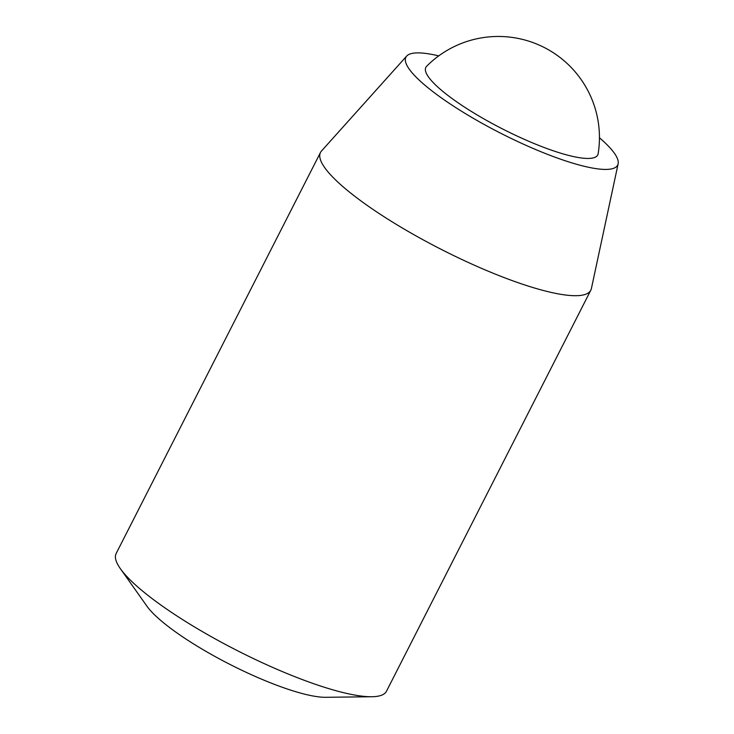 <?xml version="1.0" encoding="UTF-8"?>
<svg xmlns="http://www.w3.org/2000/svg" width="734" height="734" viewBox="0 0 734 734"><rect width="100%" height="100%" fill="white"/><g stroke="black" fill="none" stroke-linecap="round" stroke-linejoin="round"><path stroke-width="1.1" d="M438.739 55.876A118.835 24.708 27 0 0 406.682 56.068L321.492 151.011A151.699 31.544 27 0 0 320.492 152.461L116.155 553.491A151.699 31.544 27 0 0 120.376 568.676L146.947 606.201A107.907 22.433 27 0 0 274.975 684.565A107.907 22.433 27 0 0 325.731 697.3L371.716 696.74A151.699 31.544 27 0 0 386.479 691.226L590.815 290.196A151.699 31.544 27 0 0 591.402 288.535L618.138 163.801A118.835 24.708 27 0 0 599.449 137.753M120.376 568.676A151.699 31.544 27 0 0 300.362 678.831A151.699 31.544 27 0 0 371.716 696.74M542.986 147.066A96.475 20.057 27 0 0 598.164 153.654A101.127 101.127 0 0 0 426.637 66.262A96.475 20.057 27 0 0 431.179 80.364A96.475 20.057 27 0 0 542.986 147.066M406.682 56.068A118.835 24.708 27 0 0 444.74 100.246A118.835 24.708 27 0 0 550.216 155.397A118.835 24.708 27 0 0 618.138 163.801M320.492 152.461A151.699 31.544 27 0 0 504.698 277.801A151.699 31.544 27 0 0 590.815 290.196"/></g></svg>
